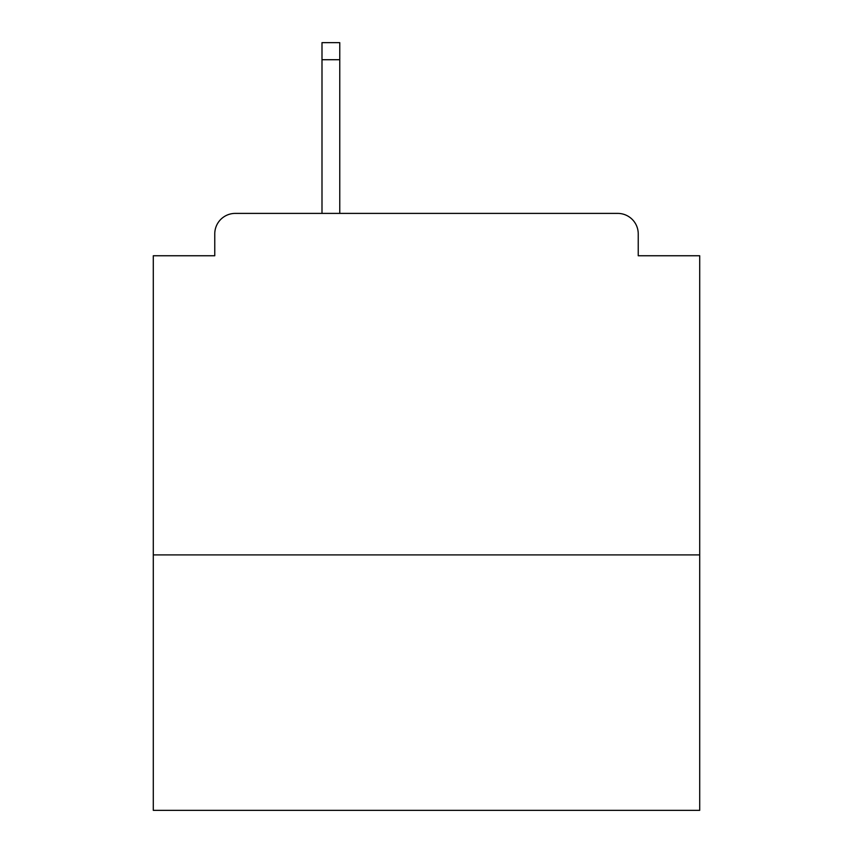 <?xml version="1.0" encoding="UTF-8"?>
<svg xmlns="http://www.w3.org/2000/svg" width="853" height="853" viewBox="0 0 853 853"><rect width="100%" height="100%" fill="white"/><g stroke="black" fill="none" stroke-linecap="round" stroke-linejoin="round"><path stroke-width="1.28" d="M699.705 554.908L699.705 255.751L638.236 255.751L638.236 233.893A20.493 20.493 0 0 0 617.743 213.399L235.257 213.399A20.493 20.493 0 0 0 214.764 233.893L214.764 255.751L153.295 255.751L153.295 810.35L699.705 810.35L699.705 554.908L153.295 554.908M214.764 233.893L214.764 255.751M617.743 213.399L533.05 213.399M319.95 213.399L235.257 213.399M638.236 255.751L638.236 233.893M339.761 59.721L321.997 59.721L321.997 42.65L339.761 42.65L339.761 213.399M321.997 59.721L321.997 213.399"/></g></svg>
